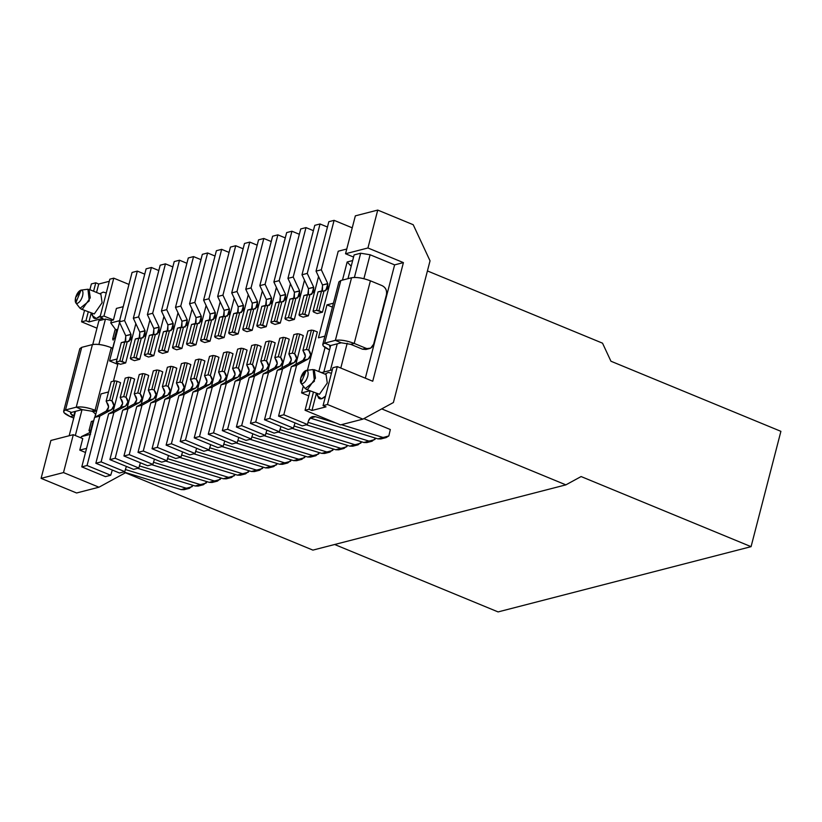 <?xml version="1.0" encoding="UTF-8"?>
<svg xmlns="http://www.w3.org/2000/svg" width="822" height="822" viewBox="0 0 822 822"><rect width="100%" height="100%" fill="white"/><g stroke="black" fill="none" stroke-linecap="round" stroke-linejoin="round"><path stroke-width="1.23" d="M430.04 260.831L393.399 402.523L362.934 419.128L340.534 424.902L305.065 410.27L310.058 390.943L305.065 410.27L340.534 424.902L362.934 419.128L393.399 402.523L430.04 260.831L413.209 224.714L430.04 260.831M41.1 478.353L76.569 492.984L98.969 487.21L63.5 472.578L41.1 478.353L50.902 440.458L41.1 478.353L63.5 472.578L73.302 434.684L50.902 440.458L73.302 434.684L82.755 438.588L73.302 434.684L63.5 472.578L98.969 487.21L76.569 492.984L41.1 478.353M377.74 210.083L413.209 224.714L377.74 210.083L367.937 247.977L403.407 262.608L372.736 381.233L337.267 366.602L327.464 404.496L362.934 419.128L327.464 404.496L323.067 405.626L326.026 406.849L311.97 410.476L309.021 409.253L305.065 410.27L309.021 409.253L313.398 392.32L309.021 409.253L311.97 410.476L316.347 393.533L311.97 410.476L326.026 406.849L323.067 405.626L327.464 404.496L337.267 366.602L372.736 381.233L403.407 262.608L394.622 264.879L365.328 378.182L394.622 264.879L403.407 262.608L367.937 247.977L377.74 210.083L355.34 215.857L377.74 210.083M125.756 472.609L98.969 487.21L125.756 472.609M602.526 343.175L610.941 361.228L780.9 431.334L751.072 546.661L581.113 476.555L565.885 484.857L312.894 550.113L125.437 472.784L312.894 550.113L565.885 484.857L581.113 476.555L751.072 546.661L498.091 611.917L751.072 546.661L780.9 431.334L610.941 361.228L602.526 343.175L427.43 270.941L602.526 343.175M334.657 544.503L498.091 611.917L334.657 544.503M96.975 328.183L81.573 321.834L84.512 310.48L81.573 321.834L96.975 328.183M89.886 289.704L91.376 283.939L95.773 282.809L98.722 284.032L109.275 281.309L98.722 284.032L95.773 282.809L91.376 283.939L89.886 289.704M355.34 215.857L345.538 253.751L367.937 247.977L345.538 253.751L353.563 257.06L345.538 253.751L355.34 215.857M354.118 254.912L360.663 253.227L370.095 254.758L394.622 264.879L370.095 254.758L363.899 278.699L370.095 254.758L360.663 253.227L354.405 277.425L360.663 253.227L354.118 254.912L347.973 278.679L354.118 254.912M75.583 297.656C74.781 301.571 75.377 303.462 77.391 303.339C79.621 302.373 81.357 299.876 82.611 295.838C83.412 291.923 82.817 290.032 80.803 290.156C78.573 291.122 76.836 293.618 75.583 297.656L81.049 290.115L75.799 302.835L75.583 297.656M300.76 377.966C299.958 381.881 300.554 383.771 302.568 383.648C304.798 382.682 306.534 380.185 307.788 376.147C308.589 372.232 307.993 370.342 305.979 370.465C303.75 371.431 302.013 373.928 300.76 377.966L306.226 370.424L300.975 383.144L300.76 377.966M300.975 383.144L305.239 388.621L314.446 381.172L313.11 369.54L306.226 370.424M75.799 302.835L80.063 308.312L89.269 300.862L87.933 289.231L81.049 290.115M91.016 431.961L81.368 436.636L90.605 434.252L81.368 436.636L91.016 431.961M95.013 417.206L101.044 393.892L108.525 391.96L101.044 393.892L95.013 417.206M120.002 320.58L110.765 322.954L115.717 329.714L110.765 322.954L111.412 320.488L105.452 319.049L98.876 344.459L105.452 319.049L111.412 320.488L113.436 319.964L116.416 308.425L123.218 306.678L116.416 308.425L113.436 319.964L103.973 316.059L113.436 319.964L111.412 320.488L110.765 322.954L120.002 320.58M109.562 360.94L119.529 322.409L109.562 360.94L117.782 364.331L109.562 360.94L117.043 359.009L109.562 360.94M352.648 260.564L347.161 261.982L351.189 266.225L347.161 261.982L342.476 280.086L347.161 261.982L352.648 260.564M325.029 347.531L318.864 371.38L325.029 347.531M128.972 284.433L113.775 278.165L103.973 316.059L100.027 317.076L102.976 318.299L88.93 321.926L85.971 320.703L81.573 321.834L85.971 320.703L88.221 312.011L85.971 320.703L88.93 321.926L91.17 313.223L88.93 321.926L102.976 318.299L100.027 317.076L103.973 316.059L113.775 278.165L128.972 284.433M85.509 452.48L79.775 450.117L82.755 438.588L79.775 450.117L85.509 452.48M82.015 409.664L75.326 435.526L82.015 409.664M81.049 437.879L81.368 436.636L81.049 437.879M95.712 414.514L94.797 417.319L95.619 414.144M114.474 342.065L112.429 349.155L114.371 341.654M323.827 372.047L330.68 345.528L323.827 372.047M347.213 343.216L340.791 368.061L347.213 343.216M69.161 435.752L75.47 411.349L69.161 435.752M92.752 344.51L98.897 320.734L105.452 319.049L98.897 320.734L92.752 344.51M367.67 348.713L362.523 349.206L350.696 344.326L354.21 343.421C346.637 340.596 340.349 339.578 335.366 340.359L341.274 342.795L350.696 344.326L341.274 342.795L335.366 340.359L324.649 343.123L330.557 345.559L341.274 342.795L337.236 343.832L330.372 370.362L337.236 343.832L330.598 345.548M109.829 279.182L113.775 278.165L109.829 279.182L100.027 317.076L109.829 279.182M318.515 371.441L321.772 372.582L332.324 369.859L321.772 372.582L318.515 371.441M332.869 367.732L337.267 366.602L332.869 367.732L323.067 405.626L332.869 367.732M93.595 291.235L95.773 282.809L93.595 291.235M96.544 292.447L98.722 284.032L96.544 292.447M89.064 289.365L90.276 297.831L82.457 309.072L80.957 309.01L94.273 313.953L102.103 302.702L100.88 294.235L89.064 289.365M314.24 369.674L315.453 378.141L307.634 389.381L306.133 389.32L319.45 394.262L327.279 383.011L326.057 374.555L314.24 369.674M103.192 292.108L106.264 292.971L103.192 292.108L99.811 293.793M100.356 315.782L100.346 315.792C97.407 318.731 95.064 319.326 93.318 317.6L92.002 313.572L92.352 315.689L96.38 318.463L100.356 315.782M328.368 372.417L331.441 373.28L328.368 372.417L324.988 374.102M325.533 396.091L325.522 396.101C322.584 399.04 320.241 399.646 318.494 397.91L317.179 393.882L317.528 395.999L321.556 398.773L325.533 396.091M381.716 408.894L565.885 484.857L381.716 408.894M318.443 337.821L324.896 336.157L318.443 337.821L326.971 304.87L332.407 307.109L326.971 304.87L318.443 337.821M333.413 303.205L326.971 304.87L333.413 303.205M113.426 381.172L118.049 363.314L113.426 381.172M309.73 390.81L301.571 392.906L308.784 395.885L301.571 392.906L309.73 390.81M363.879 418.614L390.327 429.526L363.879 418.614M86.567 448.37L79.775 450.117L86.567 448.37M338.222 251.224L346.771 249.015L338.222 251.224L322.45 312.185L317.179 313.542L313.634 312.072L317.179 313.542L322.45 312.185L338.222 251.224M318.556 276.521L308.394 315.802L303.123 317.169L299.578 315.699L303.123 317.169L308.394 315.802L318.556 276.521M304.5 280.148L294.348 319.429L289.077 320.786L285.522 319.326L289.077 320.786L294.348 319.429L304.5 280.148M290.443 283.775L280.292 323.056L275.021 324.413L271.476 322.954L275.021 324.413L280.292 323.056L290.443 283.775M276.398 287.402L266.236 326.683L260.964 328.04L257.42 326.581L260.964 328.04L266.236 326.683L276.398 287.402M262.341 291.029L252.179 330.31L246.908 331.667L243.363 330.197L246.908 331.667L252.179 330.31L262.341 291.029M248.285 294.646L238.123 333.927L232.852 335.294L229.307 333.824L232.852 335.294L238.123 333.927L248.285 294.646M234.229 298.273L224.067 337.554L218.796 338.911L215.251 337.452L218.796 338.911L224.067 337.554L234.229 298.273M220.173 301.9L210.021 341.181L204.75 342.538L201.195 341.079L204.75 342.538L210.021 341.181L220.173 301.9M206.117 305.527L195.965 344.808L190.694 346.165L187.149 344.706L190.694 346.165L195.965 344.808L206.117 305.527M192.071 309.154L181.909 348.436L176.638 349.792L173.093 348.323L176.638 349.792L181.909 348.436L192.071 309.154M178.014 312.771L167.852 352.052L162.581 353.419L159.036 351.95L162.581 353.419L167.852 352.052L178.014 312.771M163.958 316.398L153.796 355.679L148.525 357.036L144.98 355.577L148.525 357.036L153.796 355.679L163.958 316.398M149.902 320.025L139.74 359.306L134.469 360.663L130.924 359.204L134.469 360.663L139.74 359.306L149.902 320.025M135.846 323.652L125.684 362.934L120.423 364.29L116.868 362.831L120.423 364.29L125.684 362.934L135.846 323.652M120.577 382.703L113.169 411.339L120.577 382.703L117.032 381.244L111.946 400.889L113.868 405.636L111.494 409.726L99.842 416.086L87.06 465.509L110.703 475.26L112.316 470.04L110.703 475.26L87.06 465.509L99.842 416.086L111.494 409.726C114.443 407.147 114.597 404.198 111.946 400.889L117.032 381.244L120.577 382.703M134.633 379.076L127.225 407.712L134.633 379.076L131.078 377.617L126.002 397.262L127.924 402.009L125.55 406.109L113.898 412.459L101.106 461.882L124.759 471.643L126.372 466.413L124.759 471.643L101.106 461.882L113.898 412.459L125.55 406.109C128.499 403.52 128.653 400.581 126.002 397.262L131.078 377.617L134.633 379.076M148.69 375.449L141.281 404.095L148.69 375.449L145.134 373.989L140.059 393.646L141.98 398.382L139.606 402.482L127.944 408.832L115.162 458.265L138.815 468.016L140.428 462.796L138.815 468.016L115.162 458.265L127.944 408.832L139.606 402.482C142.555 399.903 142.699 396.954 140.059 393.646L145.134 373.989L148.69 375.449M162.735 371.832L155.337 400.468L162.735 371.832L159.191 370.362L154.104 390.018L156.036 394.755L153.663 398.855L142 405.205L129.218 454.638L152.871 464.389L154.485 459.169L152.871 464.389L129.218 454.638L142 405.205L153.663 398.855C156.612 396.276 156.755 393.327 154.104 390.018L159.191 370.362L162.735 371.832M176.792 368.205L169.383 396.841L176.792 368.205L173.247 366.735L168.161 386.391L170.092 391.138L167.709 395.228L156.057 401.588L143.275 451.011L166.917 460.762L168.541 455.542L166.917 460.762L143.275 451.011L156.057 401.588L167.709 395.228C170.657 392.649 170.812 389.7 168.161 386.391L173.247 366.735L176.792 368.205M190.848 364.578L183.44 393.214L190.848 364.578L187.303 363.118L182.217 382.764L184.138 387.511L181.765 391.601L170.113 397.961L157.331 447.384L180.974 457.135L182.587 451.915L180.974 457.135L157.331 447.384L170.113 397.961L181.765 391.601C184.714 389.022 184.868 386.073 182.217 382.764L187.303 363.118L190.848 364.578M204.904 360.95L197.496 389.587L204.904 360.95L201.359 359.491L196.273 379.137L198.194 383.884L195.821 387.984L184.169 394.334L171.387 443.757L195.03 453.518L196.643 448.288L195.03 453.518L171.387 443.757L184.169 394.334L195.821 387.984C198.77 385.395 198.924 382.456 196.273 379.137L201.359 359.491L204.904 360.95M218.96 357.323L211.552 385.97L218.96 357.323L215.415 355.864L210.329 375.52L212.251 380.257L209.877 384.357L198.225 390.707L185.443 440.14L209.086 449.891L210.699 444.671L209.086 449.891L185.443 440.14L198.225 390.707L209.877 384.357C212.826 381.778 212.98 378.829 210.329 375.52L215.415 355.864L218.96 357.323M233.016 353.707L225.608 382.343L233.016 353.707L229.461 352.237L224.385 371.893L226.307 376.63L223.933 380.73L212.271 387.08L199.489 436.513L223.142 446.264L224.755 441.044L223.142 446.264L199.489 436.513L212.271 387.08L223.933 380.73C226.882 378.151 227.036 375.202 224.385 371.893L229.461 352.237L233.016 353.707M247.062 350.08L239.664 378.716L247.062 350.08L243.518 348.61L238.442 368.266L240.363 373.013L237.99 377.103L226.327 383.463L213.545 432.886L237.198 442.637L238.812 437.417L237.198 442.637L213.545 432.886L226.327 383.463L237.99 377.103C240.938 374.524 241.082 371.575 238.442 368.266L243.518 348.61L247.062 350.08M261.119 346.452L253.71 375.089L261.119 346.452L257.574 344.993L252.488 364.639L254.419 369.386L252.035 373.476L240.384 379.836L227.602 429.259L251.244 439.01L252.868 433.79L251.244 439.01L227.602 429.259L240.384 379.836L252.035 373.476C254.995 370.897 255.139 367.948 252.488 364.639L257.574 344.993L261.119 346.452M275.175 342.825L267.767 371.462L275.175 342.825L271.63 341.366L266.544 361.012L268.465 365.759L266.092 369.859L254.44 376.209L241.658 425.632L265.3 435.393L266.914 430.163L265.3 435.393L241.658 425.632L254.44 376.209L266.092 369.859C269.041 367.27 269.195 364.331 266.544 361.012L271.63 341.366L275.175 342.825M289.231 339.198L281.823 367.835L289.231 339.198L285.686 337.739L280.6 357.395L282.521 362.132L280.148 366.232L268.496 372.582L255.714 422.015L279.357 431.766L280.97 426.546L279.357 431.766L255.714 422.015L268.496 372.582L280.148 366.232C283.097 363.653 283.251 360.704 280.6 357.395L285.686 337.739L289.231 339.198M303.287 335.582L295.879 364.218L303.287 335.582L299.742 334.112L294.656 353.768L296.578 358.505L294.204 362.605L282.552 368.955L269.77 418.388L293.413 428.139L295.026 422.919L293.413 428.139L269.77 418.388L282.552 368.955L294.204 362.605C297.153 360.026 297.307 357.077 294.656 353.768L299.742 334.112L303.287 335.582M317.343 331.954L307.428 370.27L317.343 331.954L313.788 330.485L308.712 350.141L310.634 354.888L308.26 358.978L296.608 365.338L283.816 414.761L307.469 424.512L308.363 421.049C309.627 417.453 311.99 416.014 315.463 416.703L335.859 422.97L315.463 416.703L312.504 416.62L311.065 417.237L308.363 421.049L307.469 424.512L283.816 414.761L296.608 365.338L308.26 358.978C311.209 356.399 311.363 353.45 308.712 350.141L313.788 330.485L317.343 331.954M303.318 386.155L301.571 392.906L303.318 386.155M383.566 437.294L377.915 438.876L383.186 437.51L341.407 424.676L383.186 437.51L388.837 435.937L390.327 429.526L388.837 435.937L386.135 437.602L383.186 437.51L377.915 438.876L380.863 438.958L386.135 437.602M377.915 438.876L310.058 418.028L315.463 416.703L310.192 418.069L377.915 438.876M302.198 425.878L278.555 416.117L291.337 366.694L302.989 360.344L305.363 356.245L303.441 351.497C306.092 354.816 305.938 357.755 302.989 360.344L308.26 358.978L302.989 360.344L291.337 366.694L296.608 365.338L291.337 366.694L278.555 416.117L283.816 414.761L278.555 416.117L302.198 425.878L307.469 424.512L302.198 425.878M369.51 440.921L363.858 442.503L369.129 441.137L308.024 422.364L369.129 441.137L374.781 439.554L375.705 438.198L372.078 441.219L369.129 441.137L363.858 442.503L366.807 442.585L372.078 441.219M363.858 442.503L306.298 424.82L363.858 442.503M288.142 429.495L264.499 419.744L277.281 370.321L288.933 363.961L291.307 359.872L289.385 355.125C292.036 358.433 291.882 361.382 288.933 363.961L294.204 362.605L288.933 363.961L277.281 370.321L282.552 368.955L277.281 370.321L264.499 419.744L269.77 418.388L264.499 419.744L288.142 429.495L293.413 428.139L288.142 429.495M355.453 444.538L349.802 446.12L355.073 444.764L293.968 425.991L355.073 444.764L360.724 443.181L361.649 441.815L358.022 444.846L355.073 444.764L349.802 446.12L352.761 446.202L358.022 444.846M349.802 446.12L292.242 428.437L349.802 446.12M274.086 433.122L250.443 423.371L263.225 373.938L274.877 367.588L277.25 363.488L275.329 358.752C277.98 362.06 277.826 365.009 274.877 367.588L280.148 366.232L274.877 367.588L263.225 373.938L268.496 372.582L263.225 373.938L250.443 423.371L255.714 422.015L250.443 423.371L274.086 433.122L279.357 431.766L274.086 433.122M341.397 448.165L335.746 449.747L341.017 448.391L279.912 429.618L341.017 448.391L346.668 446.808L347.593 445.442L343.976 448.473L341.017 448.391L335.746 449.747L338.705 449.829L343.976 448.473M335.746 449.747L278.196 432.064L335.746 449.747M260.029 436.749L236.387 426.998L249.169 377.565L260.821 371.215L263.204 367.115L261.273 362.379C263.924 365.687 263.77 368.636 260.821 371.215L266.092 369.859L260.821 371.215L249.169 377.565L254.44 376.209L249.169 377.565L236.387 426.998L241.658 425.632L236.387 426.998L260.029 436.749L265.3 435.393L260.029 436.749M327.341 451.792L321.7 453.374L326.961 452.018L265.855 433.245L326.961 452.018L332.612 450.435L333.537 449.069L329.92 452.1L326.971 452.018L321.7 453.374L324.649 453.456L329.92 452.1M321.7 453.374L264.139 435.691L321.7 453.374M245.984 440.376L222.33 430.615L235.113 381.192L246.764 374.842L249.148 370.743L247.217 366.006C249.867 369.314 249.724 372.263 246.764 374.842L252.035 373.476L246.764 374.842L235.113 381.192L240.384 379.836L235.113 381.192L222.33 430.615L227.602 429.259L222.33 430.615L245.984 440.376L251.244 439.01L245.984 440.376M313.285 455.419L307.644 457.001L312.915 455.635L251.809 436.862L312.915 455.635L318.556 454.063L319.481 452.696L315.864 455.727L312.915 455.635L307.644 457.001L310.593 457.083L315.864 455.727M307.644 457.001L250.083 439.318L307.644 457.001M231.927 444.003L208.274 434.242L221.056 384.819L232.718 378.469L235.092 374.37L233.171 369.623C235.811 372.941 235.667 375.88 232.718 378.469L237.99 377.103L232.718 378.469L221.056 384.819L226.327 383.463L221.056 384.819L208.274 434.242L213.545 432.886L208.274 434.242L231.927 444.003L237.198 442.637L231.927 444.003M299.239 459.046L293.588 460.628L298.859 459.262L237.753 440.489L298.859 459.262L304.51 457.679L305.424 456.323L301.808 459.344L298.859 459.262L293.588 460.628L296.537 460.71L301.808 459.344M293.588 460.628L236.027 442.945L293.588 460.628M217.871 447.62L194.218 437.869L207 388.446L218.662 382.086L221.036 377.997L219.114 373.25C221.765 376.558 221.611 379.507 218.662 382.086L223.933 380.73L218.662 382.086L207 388.446L212.271 387.08L207 388.446L194.218 437.869L199.489 436.513L194.218 437.869L217.871 447.62L223.142 446.264L217.871 447.62M285.183 462.663L279.531 464.245L284.802 462.889L223.697 444.116L284.802 462.889L290.454 461.306L291.378 459.94L287.751 462.971L284.802 462.889L279.531 464.245L282.48 464.327L287.751 462.971M279.531 464.245L221.971 446.562L279.531 464.245M203.815 451.247L180.172 441.496L192.954 392.063L204.606 385.713L206.98 381.613L205.058 376.877C207.709 380.185 207.555 383.134 204.606 385.713L209.877 384.357L204.606 385.713L192.954 392.063L198.225 390.707L192.954 392.063L180.172 441.496L185.443 440.14L180.172 441.496L203.815 451.247L209.086 449.891L203.815 451.247M271.126 466.29L265.475 467.872L270.746 466.516L209.641 447.743L270.746 466.516L276.398 464.933L277.322 463.567L273.695 466.598L270.746 466.516L265.475 467.872L268.424 467.954L273.695 466.598M265.475 467.872L207.915 450.189L265.475 467.872M189.759 454.874L166.116 445.123L178.898 395.69L190.55 389.34L192.923 385.241L191.002 380.504C193.653 383.812 193.499 386.761 190.55 389.34L195.821 387.984L190.55 389.34L178.898 395.69L184.169 394.334L178.898 395.69L166.116 445.123L171.387 443.757L166.116 445.123L189.759 454.874L195.03 453.518L189.759 454.874M257.07 469.917L251.419 471.499L256.69 470.143L195.585 451.37L256.69 470.143L262.341 468.561L263.266 467.194L259.649 470.225L256.69 470.143L251.419 471.499L254.378 471.581L259.649 470.225M251.419 471.499L193.858 453.816L251.419 471.499M175.703 458.501L152.06 448.74L164.842 399.317L176.494 392.967L178.867 388.868L176.946 384.131C179.597 387.439 179.443 390.388 176.494 392.967L181.765 391.601L176.494 392.967L164.842 399.317L170.113 397.961L164.842 399.317L152.06 448.74L157.331 447.384L152.06 448.74L175.703 458.501L180.974 457.135L175.703 458.501M243.014 473.544L237.363 475.126L242.634 473.76L181.528 454.987L242.634 473.76L248.285 472.188L249.21 470.821L245.593 473.852L242.634 473.77L237.363 475.126L240.322 475.208L245.593 473.852M237.363 475.126L179.812 457.443L237.363 475.126M161.646 462.128L138.004 452.367L150.786 402.944L162.437 396.594L164.821 392.495L162.89 387.748C165.541 391.067 165.397 394.005 162.437 396.594L167.709 395.228L162.437 396.594L150.786 402.944L156.057 401.588L150.786 402.944L138.004 452.367L143.275 451.011L138.004 452.367L161.646 462.128L166.917 460.762L161.646 462.128M228.958 477.171L223.317 478.753L228.588 477.387L167.472 458.614L228.588 477.387L234.229 475.804L235.154 474.448L231.537 477.469L228.588 477.387L223.317 478.753L226.266 478.836L231.537 477.469M223.317 478.753L165.756 461.07L223.317 478.753M147.6 465.745L123.947 455.994L136.729 406.571L148.392 400.211L150.765 396.122L148.844 391.375C151.484 394.683 151.34 397.632 148.392 400.211L153.663 398.855L148.392 400.211L136.729 406.571L142 405.205L136.729 406.571L123.947 455.994L129.218 454.638L123.947 455.994L147.6 465.745L152.871 464.389L147.6 465.745M214.912 480.788L209.261 482.37L214.532 481.014L153.426 462.241L214.532 481.014L220.173 479.432L221.097 478.065L217.481 481.096L214.532 481.014L209.261 482.37L212.21 482.452L217.481 481.096M209.261 482.37L151.7 464.687L209.261 482.37M133.544 469.372L109.891 459.621L122.673 410.188L134.335 403.838L136.709 399.739L134.787 395.002C137.428 398.31 137.284 401.259 134.335 403.838L139.606 402.482L134.335 403.838L122.673 410.188L127.944 408.832L122.673 410.188L109.891 459.621L115.162 458.265L109.891 459.621L133.544 469.372L138.815 468.016L133.544 469.372M200.856 484.415L195.204 485.997L200.476 484.641L139.37 465.869L200.476 484.641L206.127 483.059L207.052 481.692L203.424 484.723L200.476 484.641L195.204 485.997L198.153 486.079L203.424 484.723M195.204 485.997L137.644 468.314L195.204 485.997M119.488 472.999L95.845 463.248L108.627 413.815L120.279 407.465L122.653 403.366L120.731 398.629C123.382 401.937 123.228 404.886 120.279 407.465L125.55 406.109L120.279 407.465L108.627 413.815L113.898 412.459L108.627 413.815L95.845 463.248L101.106 461.882L95.845 463.248L119.488 472.999L124.759 471.643L119.488 472.999M186.8 488.042L181.148 489.624L186.419 488.268L125.314 469.496L186.419 488.268L192.071 486.686L192.995 485.319L189.368 488.35L186.419 488.268L181.148 489.624L184.097 489.707L189.368 488.35M181.148 489.624L123.588 471.941L181.148 489.624M105.432 476.626L81.789 466.865L94.571 417.442L106.223 411.092L108.596 406.993L106.675 402.256C109.326 405.565 109.172 408.513 106.223 411.092L111.494 409.726L106.223 411.092L94.571 417.442L99.842 416.086L94.571 417.442L81.789 466.865L87.06 465.509L81.789 466.865L105.432 476.626L110.703 475.26L105.432 476.626M125.078 341.747L125.725 340.781L125.725 335.705L119.282 321.885L132.065 272.462L119.282 321.885L125.817 335.921L125.078 341.747M144.744 274.158L137.336 271.096L124.554 320.529L130.986 334.338L130.996 339.424L127.225 341.818L122.139 361.464L125.684 362.934L119.786 361.084L116.272 361.988L116.868 362.831L116.272 361.988L121.286 342.62L129.003 341.428L131.088 334.564L125.725 335.705L130.986 334.338L124.554 320.529L119.282 321.885L124.554 320.529L137.336 271.096L132.065 272.462L137.336 271.096L144.744 274.158M139.134 338.119L139.781 337.154L139.771 332.078L133.339 318.258L146.121 268.835L133.339 318.258L139.874 332.293L139.134 338.119M158.8 270.53L151.392 267.479L138.61 316.902L145.042 330.721L145.052 335.797L141.281 338.191L136.195 357.847L139.74 359.306L133.842 357.457L130.328 358.361L130.924 359.204L130.328 358.361L135.332 338.993L143.049 337.801L145.145 330.937L139.771 332.078L145.042 330.721L138.61 316.902L133.339 318.258L138.61 316.902L151.392 267.479L146.121 268.835L151.392 267.479L158.8 270.53M153.19 334.492L153.827 333.527L153.827 328.451L147.395 314.631L160.177 265.208L147.395 314.631L153.93 328.666L153.19 334.492M172.856 266.903L165.448 263.852L152.666 313.274L159.098 327.094L159.098 332.17L155.337 334.564L150.251 354.22L153.796 355.679L147.898 353.83L144.384 354.744L144.98 355.577L144.384 354.744L149.388 335.366L157.105 334.174L159.201 327.31L153.827 328.451L159.098 327.094L152.666 313.274L147.395 314.631L152.666 313.274L165.448 263.852L160.177 265.208L165.448 263.852L172.856 266.903M167.246 330.876L167.883 329.91L167.883 324.824L161.441 311.014L174.223 261.581L161.441 311.014L167.976 325.05L167.246 330.876M186.902 263.276L179.494 260.225L166.712 309.647L173.154 323.467L173.154 328.543L169.383 330.937L164.308 350.593L167.852 352.052L161.944 350.213L158.43 351.117L159.036 351.95L158.43 351.117L163.444 331.749L171.161 330.557L173.247 323.683L167.883 324.824L173.154 323.467L166.712 309.647L161.441 311.014L166.712 309.647L179.494 260.225L174.223 261.581L179.494 260.225L186.902 263.276M181.292 327.248L181.939 326.283L181.939 321.207L175.497 307.387L188.279 257.964L175.497 307.387L182.032 321.423L181.292 327.248M200.958 259.66L193.55 256.598L180.768 306.031L187.21 319.84L187.21 324.916L183.44 327.31L178.364 346.966L181.909 348.436L176 346.586L172.486 347.49L173.093 348.323L172.486 347.49L177.501 328.122L185.217 326.93L187.303 320.066L181.939 321.207L187.21 319.84L180.768 306.031L175.497 307.387L180.768 306.031L193.55 256.598L188.279 257.964L193.55 256.598L200.958 259.66M195.348 323.621L195.996 322.656L195.996 317.58L189.553 303.76L202.335 254.337L189.553 303.76L196.088 317.795L195.348 323.621M215.015 256.032L207.606 252.971L194.824 302.404L201.267 316.213L201.267 321.299L197.496 323.693L192.41 343.339L195.965 344.808L190.057 342.959L186.543 343.863L187.149 344.706L186.543 343.863L191.557 324.495L199.273 323.303L201.359 316.439L195.996 317.58L201.267 316.213L194.824 302.404L189.553 303.76L194.824 302.404L207.606 252.971L202.335 254.337L207.606 252.971L215.015 256.032M209.405 319.994L210.052 319.028L210.052 313.953L203.609 300.133L216.392 250.71L203.609 300.133L210.144 314.168L209.405 319.994M229.071 252.405L221.663 249.354L208.88 298.776L215.323 312.596L215.323 317.672L211.552 320.066L206.466 339.722L210.021 341.181L204.113 339.332L200.599 340.236L201.195 341.079L200.599 340.236L205.613 320.868L213.33 319.676L215.415 312.812L210.052 313.953L215.323 312.596L208.88 298.776L203.609 300.133L208.88 298.776L221.663 249.354L216.392 250.71L221.663 249.354L229.071 252.405M223.461 316.367L224.108 315.401L224.098 310.326L217.666 296.506L230.448 247.083L217.666 296.506L224.201 310.541L223.461 316.367M243.127 248.778L235.719 245.727L222.937 295.149L229.369 308.969L229.379 314.045L225.608 316.439L220.522 336.095L224.067 337.554L218.169 335.705L214.655 336.619L215.251 337.452L214.655 336.619L219.659 317.241L227.375 316.049L229.472 309.185L224.098 310.326L229.369 308.969L222.937 295.149L217.666 296.506L222.937 295.149L235.719 245.727L230.448 247.083L235.719 245.727L243.127 248.778M237.517 312.75L238.164 311.785L238.154 306.698L231.722 292.889L244.504 243.456L231.722 292.889L238.257 306.925L237.517 312.75M257.183 245.151L249.775 242.1L236.993 291.522L243.425 305.342L243.425 310.418L239.664 312.812L234.578 332.468L238.123 333.927L232.225 332.088L228.711 332.992L229.307 333.824L228.711 332.992L233.715 313.624L241.432 312.432L243.528 305.558L238.154 306.698L243.425 305.342L236.993 291.522L231.722 292.889L236.993 291.522L249.775 242.1L244.504 243.456L249.775 242.1L257.183 245.151M251.573 309.123L252.21 308.158L252.21 303.082L245.768 289.262L258.56 239.839L245.768 289.262L252.313 303.297L251.573 309.123M271.229 241.534L263.821 238.472L251.039 287.906L257.481 301.715L257.481 306.791L253.721 309.185L248.634 328.841L252.179 330.31L246.281 328.461L242.767 329.365L243.363 330.197L242.767 329.365L247.771 309.997L255.488 308.805L257.574 301.941L252.21 303.082L257.481 301.715L251.039 287.906L245.768 289.262L251.039 287.906L263.821 238.472L258.56 239.839L263.821 238.472L271.229 241.534M265.619 305.496L266.266 304.53L266.266 299.455L259.824 285.635L272.606 236.212L259.824 285.635L266.359 299.67L265.619 305.496M285.285 237.907L277.877 234.845L265.095 284.278L271.537 298.088L271.537 303.174L267.767 305.568L262.691 325.214L266.236 326.683L260.327 324.834L256.813 325.738L257.42 326.581L256.813 325.738L261.828 306.37L269.544 305.178L271.63 298.314L266.266 299.455L271.537 298.088L265.095 284.278L259.824 285.635L265.095 284.278L277.877 234.845L272.606 236.212L277.877 234.845L285.285 237.907M279.675 301.869L280.323 300.903L280.323 295.828L273.88 282.008L286.662 232.585L273.88 282.008L280.415 296.043L279.675 301.869M299.342 234.28L291.933 231.229L279.151 280.651L285.594 294.471L285.594 299.547L281.823 301.941L276.747 321.597L280.292 323.056L274.384 321.207L270.87 322.111L271.476 322.954L270.87 322.111L275.884 302.743L283.6 301.551L285.686 294.687L280.323 295.828L285.594 294.471L279.151 280.651L273.88 282.008L279.151 280.651L291.933 231.229L286.662 232.585L291.933 231.229L299.342 234.28M293.731 298.242L294.379 297.276L294.379 292.2L287.936 278.381L300.718 228.958L287.936 278.381L294.471 292.416L293.731 298.242M313.398 230.653L305.99 227.602L293.207 277.024L299.65 290.844L299.65 295.92L295.879 298.314L290.793 317.97L294.348 319.429L288.44 317.58L284.926 318.494L285.522 319.326L284.926 318.494L289.94 299.116L297.656 297.924L299.742 291.06L294.379 292.2L299.65 290.844L293.207 277.024L287.936 278.381L293.207 277.024L305.99 227.602L300.718 228.958L305.99 227.602L313.398 230.653M307.788 294.625L308.435 293.66L308.425 288.573L301.993 274.764L314.775 225.331L301.993 274.764L308.527 288.799L307.788 294.625M327.454 227.026L320.046 223.974L307.264 273.397L313.696 287.217L313.706 292.293L309.935 294.687L304.849 314.343L308.394 315.802L302.496 313.963L298.982 314.867L299.578 315.699L298.982 314.867L303.986 295.499L311.713 294.307L313.798 287.433L308.425 288.573L313.696 287.217L307.264 273.397L301.993 274.764L307.264 273.397L320.046 223.974L314.775 225.331L320.046 223.974L327.454 227.026M321.844 290.998L322.491 290.032L322.481 284.957L316.049 271.137L328.831 221.714L316.049 271.137L322.584 285.172L321.844 290.998M352.248 227.838L334.102 220.347L321.32 269.78L327.752 283.59L327.762 288.666L323.991 291.06L318.905 310.716L322.45 312.185L316.552 310.336L313.038 311.24L313.634 312.072L313.038 311.24L318.042 291.872L325.759 290.68L327.855 283.816L322.481 284.957L327.752 283.59L321.32 269.78L316.049 271.137L321.32 269.78L334.102 220.347L328.831 221.714L334.102 220.347L352.248 227.838M111.155 381.757L114.669 380.853L117.032 381.244L114.669 380.853L109.665 400.222L111.946 400.889L109.665 400.222L106.151 401.136L106.675 402.256L106.151 401.136L111.155 381.757L106.151 401.136L109.665 400.222L114.669 380.853L111.155 381.757M125.211 378.141L128.725 377.226L131.078 377.617L128.725 377.226L123.721 396.605L126.002 397.262L123.721 396.605L120.207 397.509L120.731 398.629L120.207 397.509L125.211 378.141L120.207 397.509L123.721 396.605L128.725 377.226L125.211 378.141M139.267 374.513L142.781 373.609L145.134 373.989L142.781 373.609L137.767 392.978L140.059 393.646L137.767 392.978L134.253 393.882L134.787 395.002L134.253 393.882L139.267 374.513L134.253 393.882L137.767 392.978L142.781 373.609L139.267 374.513M153.324 370.886L156.838 369.982L159.191 370.362L156.838 369.982L151.823 389.351L154.104 390.018L151.823 389.351L148.309 390.255L148.844 391.375L148.309 390.255L153.324 370.886L148.309 390.255L151.823 389.351L156.838 369.982L153.324 370.886M167.38 367.259L170.894 366.355L173.247 366.735L170.894 366.355L165.88 385.724L168.161 386.391L165.88 385.724L162.366 386.628L162.89 387.748L162.366 386.628L167.38 367.259L162.366 386.628L165.88 385.724L170.894 366.355L167.38 367.259M181.436 363.632L184.95 362.728L187.303 363.118L184.95 362.728L179.936 382.096L182.217 382.764L179.936 382.096L176.422 383.011L176.946 384.131L176.422 383.011L181.436 363.632L176.422 383.011L179.936 382.096L184.95 362.728L181.436 363.632M195.482 360.015L198.996 359.101L201.359 359.491L198.996 359.101L193.992 378.48L196.273 379.137L193.992 378.48L190.478 379.384L191.002 380.504L190.478 379.384L195.482 360.015L190.478 379.384L193.992 378.48L198.996 359.101L195.482 360.015M209.538 356.388L213.052 355.484L215.415 355.864L213.052 355.484L208.048 374.853L210.329 375.52L208.048 374.853L204.534 375.757L205.058 376.877L204.534 375.757L209.538 356.388L204.534 375.757L208.048 374.853L213.052 355.484L209.538 356.388M223.594 352.761L227.108 351.857L229.461 352.237L227.108 351.857L222.104 371.225L224.385 371.893L222.104 371.225L218.59 372.13L219.114 373.25L218.59 372.13L223.594 352.761L218.59 372.13L222.104 371.225L227.108 351.857L223.594 352.761M237.65 349.134L241.165 348.23L243.518 348.61L241.165 348.23L236.15 367.598L238.442 368.266L236.15 367.598L232.636 368.503L233.171 369.623L232.636 368.503L237.65 349.134L232.636 368.503L236.15 367.598L241.165 348.23L237.65 349.134M251.707 345.507L255.221 344.603L257.574 344.993L255.221 344.603L250.207 363.971L252.488 364.639L250.207 363.971L246.692 364.886L247.217 366.006L246.692 364.886L251.707 345.507L246.692 364.886L250.207 363.971L255.221 344.603L251.707 345.507M265.763 341.89L269.277 340.976L271.63 341.366L269.277 340.976L264.263 360.355L266.544 361.012L264.263 360.355L260.749 361.259L261.273 362.379L260.749 361.259L265.763 341.89L260.749 361.259L264.263 360.355L269.277 340.976L265.763 341.89M279.809 338.263L283.323 337.359L285.686 337.739L283.323 337.359L278.319 356.727L280.6 357.395L278.319 356.727L274.805 357.632L275.329 358.752L274.805 357.632L279.809 338.263L274.805 357.632L278.319 356.727L283.323 337.359L279.809 338.263M293.865 334.636L297.379 333.732L299.742 334.112L297.379 333.732L292.375 353.1L294.656 353.768L292.375 353.1L288.861 354.005L289.385 355.125L288.861 354.005L293.865 334.636L288.861 354.005L292.375 353.1L297.379 333.732L293.865 334.636M307.921 331.009L311.435 330.105L313.788 330.485L311.435 330.105L306.431 349.473L308.712 350.141L306.431 349.473L302.917 350.378L303.441 351.497L302.917 350.378L307.921 331.009L302.917 350.378L306.431 349.473L311.435 330.105L307.921 331.009M122.139 361.464L127.225 341.818L124.79 341.716L119.786 361.084L122.139 361.464M136.195 357.847L141.281 338.191L138.846 338.089L133.842 357.457L136.195 357.847M150.251 354.22L155.337 334.564L152.902 334.462L147.898 353.83L150.251 354.22M164.308 350.593L169.383 330.937L166.958 330.834L161.944 350.213L164.308 350.593M178.364 346.966L183.44 327.31L181.015 327.218L176 346.586L178.364 346.966M192.41 343.339L197.496 323.693L195.071 323.591L190.057 342.959L192.41 343.339M206.466 339.722L211.552 320.066L209.127 319.964L204.113 339.332L206.466 339.722M220.522 336.095L225.608 316.439L223.173 316.336L218.169 335.705L220.522 336.095M234.578 332.468L239.664 312.812L237.229 312.709L232.225 332.088L234.578 332.468M248.634 328.841L253.721 309.185L251.285 309.093L246.281 328.461L248.634 328.841M262.691 325.214L267.767 305.568L265.342 305.465L260.327 324.834L262.691 325.214M276.747 321.597L281.823 301.941L279.398 301.838L274.384 321.207L276.747 321.597M290.793 317.97L295.879 298.314L293.454 298.211L288.44 317.58L290.793 317.97M304.849 314.343L309.935 294.687L307.5 294.584L302.496 313.963L304.849 314.343M318.905 310.716L323.991 291.06L321.556 290.967L316.552 310.336L318.905 310.716M321.556 290.967L318.042 291.872L313.038 311.24L316.552 310.336L321.556 290.967M307.5 294.584L303.986 295.499L298.982 314.867L302.496 313.963L307.5 294.584M293.454 298.211L289.94 299.116L284.926 318.494L288.44 317.58L293.454 298.211M279.398 301.838L275.884 302.743L270.87 322.111L274.384 321.207L279.398 301.838M265.342 305.465L261.828 306.37L256.813 325.738L260.327 324.834L265.342 305.465M251.285 309.093L247.771 309.997L242.767 329.365L246.281 328.461L251.285 309.093M237.229 312.709L233.715 313.624L228.711 332.992L232.225 332.088L237.229 312.709M223.173 316.336L219.659 317.241L214.655 336.619L218.169 335.705L223.173 316.336M209.127 319.964L205.613 320.868L200.599 340.236L204.113 339.332L209.127 319.964M195.071 323.591L191.557 324.495L186.543 343.863L190.057 342.959L195.071 323.591M181.015 327.218L177.501 328.122L172.486 347.49L176 346.586L181.015 327.218M166.958 330.834L163.444 331.749L158.43 351.117L161.944 350.213L166.958 330.834M152.902 334.462L149.388 335.366L144.384 354.744L147.898 353.83L152.902 334.462M138.846 338.089L135.332 338.993L130.328 358.361L133.842 357.457L138.846 338.089M124.79 341.716L121.286 342.62L116.272 361.988L119.786 361.084L124.79 341.716M82.097 409.644L75.47 411.349L82.138 409.633L76.23 407.188L65.513 409.962L71.422 412.397L75.47 411.349L71.422 412.397L65.513 409.962L76.23 407.188L82.138 409.633L91.571 411.164L82.138 409.633M91.037 432.033L89.598 431.437L91.037 432.033M93.05 411.771L91.571 411.164L95.085 410.26L96.636 410.897L93.04 411.771L95.671 414.247L93.05 411.771L96.554 410.866L95.085 410.26C87.502 407.435 81.224 406.407 76.23 407.188L92.424 344.582C97.407 343.802 103.695 344.829 111.268 347.655L95.085 410.26L91.571 411.164L93.05 411.771M80.823 350.758L81.707 347.346L92.424 344.582L81.707 347.346L65.513 409.962C62.03 411.36 63.623 413.589 70.312 416.651L73.826 415.737C70.487 414.216 69.685 413.096 71.422 412.397L70.671 413.754L73.826 415.737L74.925 411.493L73.826 415.737L70.312 416.651L64.003 412.665L63.623 411.288L65.513 409.962L81.707 347.346L79.806 348.682L63.623 411.288M330.557 345.559L329.612 346.226L330.208 347.346L330.557 345.559L324.649 343.123C321.155 344.521 322.758 346.75 329.437 349.812L323.138 345.826L322.748 344.449L324.649 343.123L340.832 280.518L351.549 277.754L340.832 280.518L338.941 281.843L322.748 344.449M115.039 329.889L117.669 329.571L115.039 329.889L112.676 339.054L113.2 340.174L112.676 339.054L115.039 329.889M112.83 348.292L111.268 347.655L112.83 348.292M93.636 421.049L90.749 430.153L91.263 430.235L88.992 430.605L89.598 431.437L88.992 430.605L91.365 421.429L93.646 421.028M115.275 338.839L112.676 339.054L114.433 338.602L116.796 329.437L114.433 338.602L115.296 338.777M339.959 283.929L324.649 343.123L335.366 340.359L351.549 277.754C356.543 276.963 362.831 277.99 370.403 280.816C362.79 277.928 356.501 276.911 351.549 277.754L335.366 340.359C340.308 339.517 346.596 340.534 354.21 343.421L350.696 344.326L362.523 349.206L366.037 348.302L354.21 343.421L370.403 280.816L382.23 285.696C385.744 287.546 387.152 290.556 386.432 294.718L373.65 344.151L370.712 348.096L362.523 349.206L365.995 349.473L369.51 348.569M76.23 407.188C81.183 406.356 87.461 407.373 95.085 410.26L111.268 347.655C103.654 344.767 97.376 343.75 92.424 344.582L76.23 407.188M90.749 430.153L93.122 420.977L91.365 421.429L88.992 430.605L90.749 430.153M70.312 416.651L73.733 418.059L70.312 416.651M370.403 280.816L354.21 343.421L366.037 348.302C369.705 349.35 372.253 347.963 373.65 344.151L386.432 294.718C387.09 290.587 385.682 287.577 382.23 285.696L370.403 280.816M317.528 395.999L316.881 393.759M92.352 315.689L91.704 313.449"/></g></svg>
